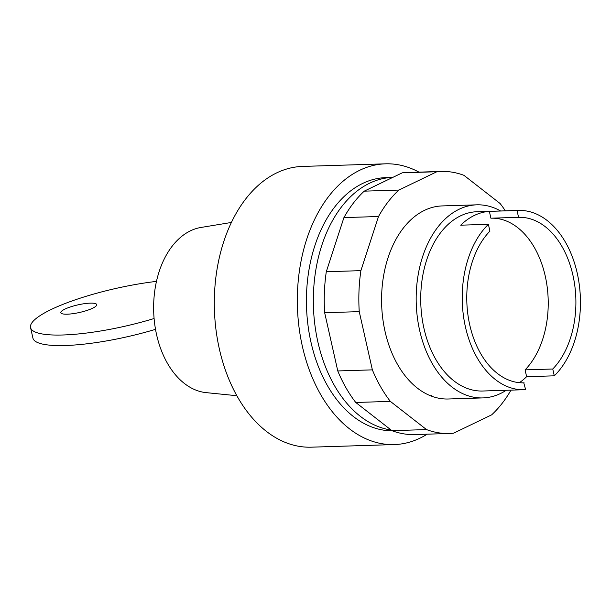 <?xml version="1.0" encoding="UTF-8"?>
<svg xmlns="http://www.w3.org/2000/svg" width="611" height="611" viewBox="0 0 611 611"><rect width="100%" height="100%" fill="white"/><g stroke="black" fill="none" stroke-linecap="round" stroke-linejoin="round"><path stroke-width="0.92" d="M506.244 390.276A96.591 63.62 -91.8 0 1 482.858 397.914A96.591 63.62 -91.8 0 1 419.642 330.383A96.591 63.62 -91.8 0 1 476.794 204.83A96.591 63.62 -91.8 0 1 500.615 210.986M523.764 382.83L525.636 389.642A89.687 59.076 -91.8 0 1 524.146 389.719L482.644 391.017A89.687 59.076 -91.8 0 1 423.942 328.313A89.687 59.076 -91.8 0 1 477.015 211.727L518.525 210.428A89.687 59.076 -91.8 0 1 577.219 273.132A89.687 59.076 -91.8 0 1 554.292 375.826L526.621 376.697A89.687 59.076 -91.8 0 1 519.403 382.677M524.146 389.719A89.687 59.076 -91.8 0 1 465.452 327.015A89.687 59.076 -91.8 0 1 488.38 224.313L460.702 225.184A89.687 59.076 -91.8 0 1 489.365 211.368L517.036 210.505A89.687 59.076 -91.8 0 1 518.525 210.428M491.229 218.188A82.791 54.532 -91.8 0 1 545.302 276.309A82.791 54.532 -91.8 0 1 525.086 369.869L526.621 376.697M489.365 211.368L490.9 218.196L518.571 217.325A82.791 54.532 -91.8 0 1 518.739 217.325A82.791 54.532 -91.8 0 1 572.95 275.324A82.791 54.532 -91.8 0 1 552.756 368.998L525.086 369.869M524.093 382.814A82.791 54.532 -91.8 0 1 523.933 382.822A82.791 54.532 -91.8 0 1 469.722 324.823A82.791 54.532 -91.8 0 1 489.915 231.141L488.38 224.313M517.036 210.505L518.571 217.325M552.756 368.998L554.292 375.826M476.794 204.83L442.204 205.922A96.591 63.62 88.2 0 0 385.052 331.475A96.591 63.62 88.2 0 0 448.268 398.998L482.858 397.914M431.404 395.645A96.591 63.62 -91.8 0 1 430.854 395.905M510.987 390.131A131.082 86.342 -91.8 0 1 491.656 414.846L453.606 433.184A131.082 86.342 -91.8 0 1 449.352 433.482A131.082 86.342 -91.8 0 1 426.531 429.586L390.353 401.389A131.082 86.342 -91.8 0 1 372.366 369.861L359.245 311.641A131.082 86.342 -91.8 0 1 360.887 270.65L378.515 216.515A131.082 86.342 -91.8 0 1 398.823 190.074L436.865 171.737A131.082 86.342 -91.8 0 1 441.127 171.439A131.082 86.342 -91.8 0 1 463.948 175.334L500.126 203.532A131.082 86.342 -91.8 0 1 505.366 210.841M441.127 171.439L406.536 172.523A131.082 86.342 88.2 0 0 402.275 172.821L364.232 191.159A131.082 86.342 88.2 0 0 343.924 217.6L326.297 271.735A131.082 86.342 88.2 0 0 324.655 312.725L337.776 370.946A131.082 86.342 88.2 0 0 355.762 402.473L391.941 430.671A131.082 86.342 88.2 0 0 414.762 434.566L449.352 433.482M436.865 171.737L402.275 172.821M398.823 190.074L364.232 191.159M378.515 216.515L343.924 217.6M360.887 270.65L326.297 271.735M359.245 311.641L324.655 312.725M372.366 369.861L337.776 370.946M390.353 401.389L355.762 402.473M426.531 429.586L391.941 430.671M92.62 308.227A18.399 3.887 -12.7 0 0 96.729 304.614A18.399 3.887 -12.7 0 0 84.471 303.667A18.399 3.887 -12.7 0 0 64.942 309.097A18.399 3.887 -12.7 0 0 60.833 312.702A18.399 3.887 -12.7 0 0 67.317 314.184A18.399 3.887 -12.7 0 0 92.62 308.227M154.102 318.522A91.986 19.43 167.3 0 1 30.55 327.58A91.986 19.43 167.3 0 1 156.477 281.381M30.55 327.58L32.925 338.104A91.986 19.43 -12.7 0 0 155.515 329.337M427.196 434.177A140.446 92.513 -91.8 0 1 394.301 444.571L311.282 447.176A140.446 92.513 -91.8 0 1 219.364 348.988A140.446 92.513 -91.8 0 1 302.468 166.429L385.488 163.824A140.446 92.513 -91.8 0 1 418.978 172.134M394.301 444.571A140.446 92.513 -91.8 0 1 302.384 346.384A140.446 92.513 -91.8 0 1 385.488 163.824M392.3 430.808A126.645 83.424 -91.8 0 1 310.984 342.236A126.645 83.424 -91.8 0 1 385.923 177.61L392.781 177.396A126.645 83.424 -91.8 0 0 317.896 342.023A126.645 83.424 -91.8 0 0 391.093 430.014M236.839 395.714L206.144 392.629A82.936 54.631 -91.8 0 1 153.689 311.61A82.936 54.631 -91.8 0 1 200.958 227.46L231.401 222.457"/></g></svg>
